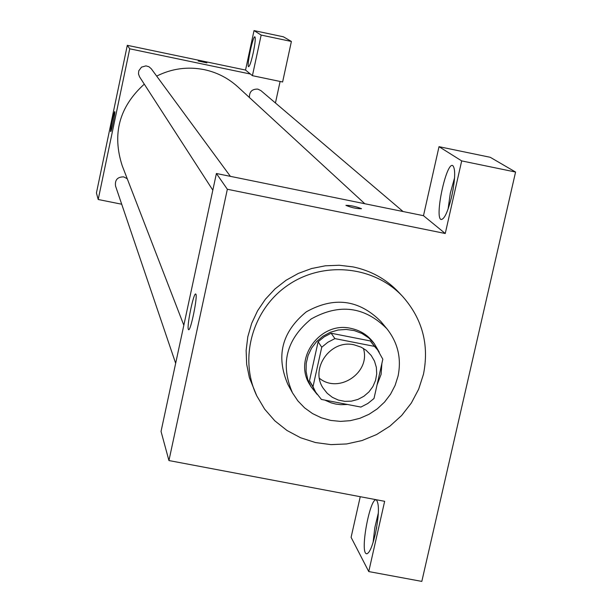 <?xml version="1.0" encoding="UTF-8"?>
<svg xmlns="http://www.w3.org/2000/svg" width="612" height="612" viewBox="0 0 612 612"><rect width="100%" height="100%" fill="white"/><g stroke="black" fill="none" stroke-linecap="round" stroke-linejoin="round"><path stroke-width="0.92" d="M363.406 348.396C371.017 372.364 338.956 394.189 319.449 378.323M354.203 344.847L361.141 347.165L366.091 350.248L371.178 355.411L374.475 361.065L376.349 367.345L376.709 373.917L375.538 380.427L372.899 386.539L368.929 391.925L363.849 396.293L357.913 399.422L351.456 401.143L344.801 401.357L338.306 400.057L332.324 397.31L327.175 393.264L323.121 388.13C309.718 368.378 330.702 339.102 354.203 344.847M321.744 347.233L313.007 386.654L315.639 392.101L321.407 399.437L360.889 407.072L367.888 403.453L374.001 398.488L382.829 359.213L377.619 349.903L374.49 346.384L334.917 338.604L327.887 342.238L321.744 347.233L318.118 341.764L309.496 380.733L313.007 386.654M374.49 346.384L370.268 340.938L331.138 333.234L334.917 338.604M370.268 340.938L377.619 349.903M315.639 392.101L309.496 380.733M318.118 341.764L324.192 336.829L331.138 333.234M377.076 384.826L381.085 374.406L381.896 363.352M379.272 352.214L374.276 343.6L368.676 337.855L361.929 333.456L354.348 330.61L346.285 329.447L338.115 330.021L330.212 332.308L322.945 336.21L316.649 341.542L311.623 348.06L308.088 355.45L306.214 363.375L306.084 371.469L307.706 379.356L310.995 386.677L317.177 394.48M324.819 400.095L330.931 402.788L335.797 404.065L340.8 404.693L347.547 404.494M310.995 386.677L309.84 384.711C292.811 358.716 320.344 320.902 350.951 328.392C359.917 330.273 367.231 334.741 372.876 341.802L374.276 343.6M398.068 376.089C401.633 358.425 397.877 342.605 386.792 328.629C364.568 306.49 339.369 303.269 311.202 318.959C286.278 339.415 280.036 364.041 292.475 392.835L297.876 400.898L304.615 407.875L312.495 413.559L321.285 417.782L330.702 420.421L340.479 421.393L350.316 420.673L359.917 418.287L368.998 414.309L377.283 408.854L384.535 402.092L390.533 394.212L395.084 385.461L398.068 376.089M386.792 328.629L380.725 321.346C358.846 299.559 334.045 296.376 306.337 311.814C281.818 331.941 275.683 356.169 287.931 384.52L292.475 392.835M423.466 374.261C429.341 344.786 422.41 318.867 402.681 296.506C374.337 265.914 323.572 260.697 288.114 285.054C252.458 309.114 238.703 358.25 256.772 395.842L264.659 409.168L274.834 420.834L286.967 430.473L300.66 437.787L315.486 442.553L330.985 444.626L346.66 443.952L362.029 440.548L376.61 434.535L389.959 426.097L401.648 415.494L411.318 403.056L418.669 389.171L423.466 374.261M256.772 395.842L249.39 377.696L246.667 364.255L246.131 350.492L247.806 336.761L251.654 323.404L257.583 310.766L265.44 299.169L275.025 288.902L286.095 280.242L298.381 273.396L311.554 268.538L325.286 265.807L339.224 265.248L353.017 266.893C370.964 270.657 386.172 279.08 398.626 292.176L402.681 296.506M461.685 160.902L439.026 146.681L423.489 215.692L445.253 233.501L461.685 160.902L515.572 172.049L421.821 581.4L368.753 571.57L351.097 537.344L360.246 496.707M445.253 233.501L227.35 189.261L168.935 460.553L384.65 501.312L368.753 571.57M423.489 215.692L216.403 173.502L161.04 431.422L168.935 460.553M439.026 146.681L490.258 157.299L515.572 172.049M361.417 208.631L361.493 208.746C356.597 208.746 351.418 207.636 345.956 205.395C350.293 205.295 355.45 206.382 361.417 208.631M216.403 173.502L227.35 189.261M188.358 329.363C186.599 326.204 193.797 291.756 195.733 294.074C198.158 294.716 190.561 332.194 188.534 329.623L188.358 329.363M451.794 196.062C447.999 211.461 444.457 219.272 441.168 219.509C434.245 218.193 446.194 162.088 452.673 165.523C455.611 168.491 455.313 178.673 451.794 196.062M375.332 534.062C372.019 547.679 368.975 554.22 366.205 553.676C359.795 550.991 370.535 495.338 376.533 500.126C379.402 504.311 379.004 515.625 375.332 534.062M454.571 177.778L450.31 193.224L448.083 209.082M451.251 198.38L453.224 188.856M378.369 512.864L374.85 527.521L373.075 542.53M376.434 528.699L376.74 526.993M361.493 208.746L361.417 208.638C355.717 206.458 350.569 205.364 345.956 205.357M156.664 76.102C171.842 68.529 187.7 66.379 204.255 69.646C217.053 72.4 228.268 78.16 237.907 86.927L364.806 203.735M183.83 325.247L122.201 165.699C111.95 133.944 119.309 106.763 144.279 84.15M230.387 176.355L151.271 68.766L148.93 66.723L145.947 65.882L141.502 67.136L138.756 70.847L138.488 73.937L139.559 76.844L212.823 190.179M249.421 97.53C249.252 91.754 252.052 88.947 257.813 89.107L260.903 90.622L403.071 211.53M175.659 363.314L115.538 186.025C114.773 179.913 117.489 176.86 123.7 176.868L127.235 178.735M280.105 81.457L275.438 102.984M250.415 74.037L252.419 75.674L261.163 35.075L254.026 30.6L245.542 70.051L250.415 74.037L129.729 48.807L98.203 199.497L121.704 204.224M261.163 35.075L291.396 41.463L283.41 36.804L254.026 30.6M291.396 41.463L282.614 81.985L252.419 75.674M253.23 52.831C251.257 61.567 249.711 66.188 248.602 66.693C246.399 66.731 252.97 35.527 254.898 36.812C255.694 38.082 255.143 43.421 253.23 52.831M245.542 70.051L127.304 45.319L96.428 192.964L98.203 199.497M110.665 131.565C110.061 130.761 114.192 110.81 114.788 111.652C115.614 111.529 111.323 132.513 110.703 131.611L110.665 131.565M127.304 45.319L129.729 48.807M206.879 62.86L198.189 61.001M366.205 553.676L366.986 553.822"/></g></svg>
